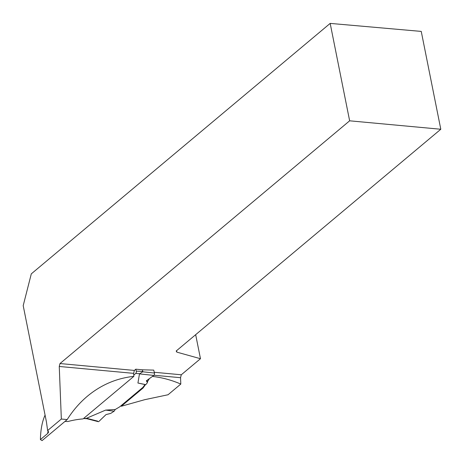 <?xml version="1.0" encoding="UTF-8"?>
<svg xmlns="http://www.w3.org/2000/svg" width="464" height="464" viewBox="0 0 464 464"><rect width="100%" height="100%" fill="white"/><g stroke="black" fill="none" stroke-linecap="round" stroke-linejoin="round"><path stroke-width="0.7" d="M97.724 421.155L86.536 418.261L105.612 410.106L115.252 409.492L119.7 406.835L142.953 387.353L143.098 387.991L121.307 406.255L144.745 399.684L168.049 394.754L180.803 384.064C171.465 380.039 162 377.493 152.412 376.432M137.93 383.026L145.829 384.644L147.448 382.632L146.34 380.811L153.822 375.422L139.478 373.891L137.93 383.026L145 384.563L142.953 387.353M139.478 373.891L142.715 371.792L142.494 369.808L153.741 370.11L154.419 373.039L142.715 371.792M154.245 372.273L181.296 374.779L200.471 358.713L176.865 352.141L176.175 351.022L440.8 129.253L421.248 31.407L330.177 23.397L349.641 120.814L59.995 363.55L134.34 370.429L135.813 369.193L136.259 371.119A1.752 0.974 93.2 0 1 135.72 373.456L133.777 375.086M86.536 418.261L86.791 418.621M147.448 382.632L146.926 380.387M145.829 384.644L145 384.563M105.612 410.106L114.132 411.208L115.252 409.492M114.132 411.208L110.722 413.407L106.03 414.59L98.89 421.457A1.752 0.974 93.2 0 1 98.264 421.66L86.722 418.673M153.822 375.422A1.752 0.974 -86.8 0 0 154.419 373.039M59.995 363.55L59.253 366.467L61.341 419.033L67.181 419.578C72.923 410.507 79.675 402.706 87.441 396.181C101.135 384.83 116.609 378.218 133.864 376.35L83.097 418.893A129.439 95.282 50 0 0 67.935 421.521L64.966 421.428M67.181 419.578L42.085 440.603L40.403 439.576C40.629 429.647 42.189 421.492 45.072 415.1M149.385 378.618L147.303 382.011M145.47 384.61L143.098 387.991M330.177 23.397L31.297 273.864L23.2 305.643L46.423 421.851L47.63 430.528L48.633 432.03L47.659 433.498L40.403 439.576M135.813 369.193L142.494 369.808M349.641 120.814L440.8 129.253M59.253 366.467L133.655 373.358L134.34 370.429M154.013 375.243L180.548 377.696L181.296 374.779M133.864 376.35L133.655 373.358M180.803 384.064L180.548 377.696M47.63 430.528L61.341 419.033M200.471 358.713L195.669 334.683M176.865 352.141L176.575 350.685M121.139 405.635L121.307 406.255M98.89 421.457L106.03 414.59M135.72 373.456L139.966 373.694M83.764 418.331L86.513 418.487M136.259 371.119L142.883 371.484M47.659 433.498A112.561 82.859 -130 0 1 48.088 430.836M83.543 418.522L86.803 418.702"/></g></svg>
